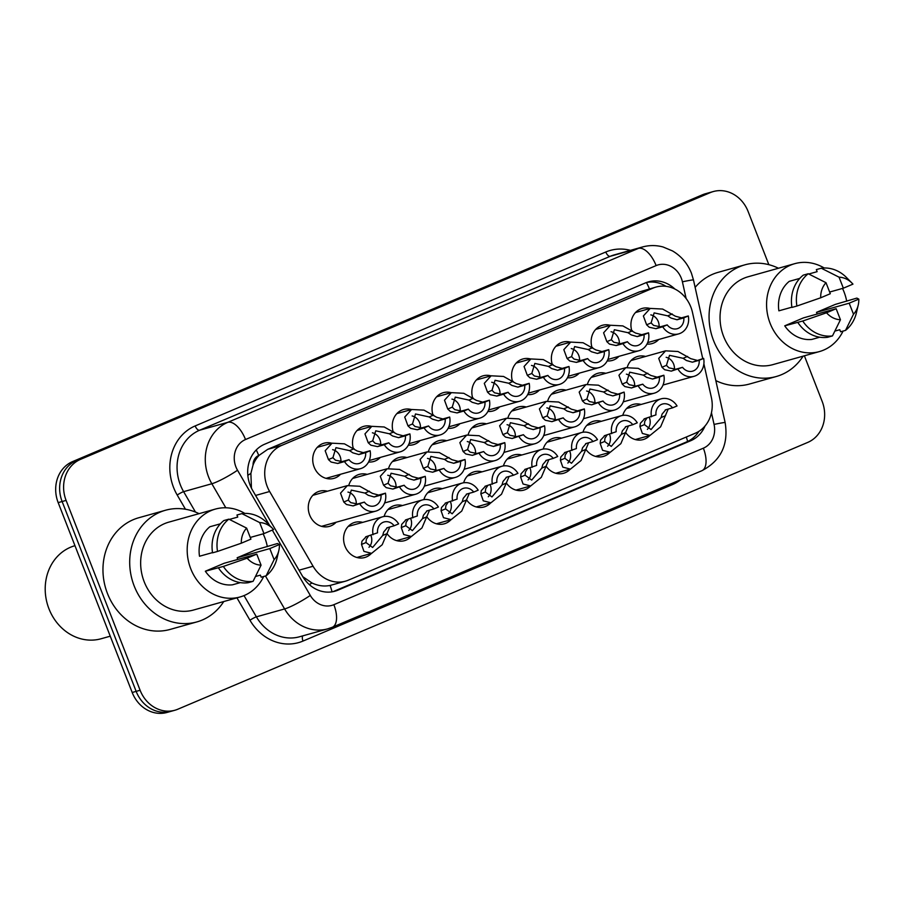 <?xml version="1.0" encoding="UTF-8"?>
<svg xmlns="http://www.w3.org/2000/svg" width="904" height="904" viewBox="0 0 904 904"><rect width="100%" height="100%" fill="white"/><g stroke="black" fill="none" stroke-linecap="round" stroke-linejoin="round"><path stroke-width="1.36" d="M411.173 536.558A18.261 16.035 -105.7 0 1 404.495 540.671A18.261 16.035 -105.7 0 1 387.115 533.722M610.042 452.328A18.261 16.035 -105.7 0 1 603.364 456.43A18.261 16.035 -105.7 0 1 585.984 449.48M570.266 469.176A18.261 16.035 -105.7 0 1 563.587 473.278A18.261 16.035 -105.7 0 1 546.208 466.328M450.949 519.71A18.261 16.035 -105.7 0 1 444.271 523.823A18.261 16.035 -105.7 0 1 426.891 516.873M490.725 502.873A18.261 16.035 -105.7 0 1 484.035 506.974A18.261 16.035 -105.7 0 1 466.667 500.025M530.501 486.024A18.261 16.035 -105.7 0 1 523.811 490.126A18.261 16.035 -105.7 0 1 506.443 483.177M649.818 435.479A18.261 16.035 -105.7 0 1 643.139 439.581A18.261 16.035 -105.7 0 1 625.76 432.632M371.397 553.406A18.261 16.035 -105.7 0 1 364.719 557.519A18.261 16.035 -105.7 0 1 345 546.197A18.261 16.035 -105.7 0 1 354.854 522.354A18.261 16.035 -105.7 0 1 362.696 522.388M336.085 522.263A18.261 16.035 -105.7 0 1 329.406 526.365A18.261 16.035 -105.7 0 1 309.676 515.054A18.261 16.035 -105.7 0 1 319.541 491.211A18.261 16.035 -105.7 0 1 327.384 491.234M658.733 339.486A18.261 16.035 -105.7 0 1 652.055 343.599A18.261 16.035 -105.7 0 1 646.981 344.074M618.957 356.334A18.261 16.035 -105.7 0 1 612.279 360.447A18.261 16.035 -105.7 0 1 607.217 360.911M579.193 373.182A18.261 16.035 -105.7 0 1 572.503 377.284A18.261 16.035 -105.7 0 1 567.441 377.759M539.417 390.031A18.261 16.035 -105.7 0 1 532.727 394.133A18.261 16.035 -105.7 0 1 527.665 394.607M499.641 406.879A18.261 16.035 -105.7 0 1 492.962 410.981A18.261 16.035 -105.7 0 1 487.889 411.456M459.865 423.727A18.261 16.035 -105.7 0 1 453.186 427.829A18.261 16.035 -105.7 0 1 448.113 428.304M420.089 440.576A18.261 16.035 -105.7 0 1 413.411 444.678A18.261 16.035 -105.7 0 1 408.348 445.152M380.324 457.413A18.261 16.035 -105.7 0 1 373.634 461.526A18.261 16.035 -105.7 0 1 368.572 462M340.548 474.261A18.261 16.035 -105.7 0 1 333.858 478.374A18.261 16.035 -105.7 0 1 314.14 467.052A18.261 16.035 -105.7 0 1 323.994 443.209A18.261 16.035 -105.7 0 1 331.836 443.242M702.747 358.651L692.475 312.4A32.228 28.295 74.3 0 0 690.848 307.032A32.228 28.295 74.3 0 0 656.044 287.054A32.228 28.295 74.3 0 0 653.061 288.105L281.619 445.435A32.228 28.295 74.3 0 0 269.641 491.505L313.078 566.254A32.228 28.295 74.3 0 0 345.452 581.182A32.228 28.295 74.3 0 0 348.435 580.131L695.334 433.197A32.228 28.295 74.3 0 0 711.38 397.545L703.888 363.792M253.075 464.972A32.228 28.295 -105.7 0 1 259.165 455.288L258.713 455.48A10.746 9.435 74.3 0 0 253.075 464.972L250.883 473.38L251.448 488.149M302.806 576.695L311.948 582.978C318.061 585.837 324.107 586.662 330.096 585.442L345.452 581.182M656.044 287.054L639.162 292.003L267.731 449.333L259.165 455.288M384.11 516.466A18.261 16.035 -105.7 0 1 394.63 505.505A18.261 16.035 -105.7 0 1 402.472 505.539M423.886 499.618A18.261 16.035 -105.7 0 1 434.395 488.657A18.261 16.035 -105.7 0 1 442.248 488.691M463.662 482.77A18.261 16.035 -105.7 0 1 474.171 471.809A18.261 16.035 -105.7 0 1 482.013 471.843M503.426 465.922A18.261 16.035 -105.7 0 1 513.947 454.972A18.261 16.035 -105.7 0 1 521.789 454.994M543.202 449.085A18.261 16.035 -105.7 0 1 553.723 438.124A18.261 16.035 -105.7 0 1 561.565 438.146M582.978 432.236A18.261 16.035 -105.7 0 1 593.499 421.275A18.261 16.035 -105.7 0 1 601.341 421.298M622.754 415.388A18.261 16.035 -105.7 0 1 633.263 404.427A18.261 16.035 -105.7 0 1 641.117 404.461M348.797 485.301A18.261 16.035 -105.7 0 1 359.306 474.363A18.261 16.035 -105.7 0 1 367.16 474.385M388.573 468.453A18.261 16.035 -105.7 0 1 399.082 457.514A18.261 16.035 -105.7 0 1 406.924 457.537M428.349 451.604A18.261 16.035 -105.7 0 1 438.858 440.666A18.261 16.035 -105.7 0 1 446.7 440.7M468.125 434.756A18.261 16.035 -105.7 0 1 478.634 423.818A18.261 16.035 -105.7 0 1 486.476 423.852M507.901 417.908A18.261 16.035 -105.7 0 1 518.41 406.969A18.261 16.035 -105.7 0 1 526.252 407.003M547.666 401.06A18.261 16.035 -105.7 0 1 558.175 390.121A18.261 16.035 -105.7 0 1 566.028 390.155M587.442 384.223A18.261 16.035 -105.7 0 1 597.951 373.273A18.261 16.035 -105.7 0 1 605.793 373.307M627.218 367.374A18.261 16.035 -105.7 0 1 637.727 356.436A18.261 16.035 -105.7 0 1 645.569 356.458M353.227 448.135A18.261 16.035 -105.7 0 1 363.77 426.36A18.261 16.035 -105.7 0 1 371.612 426.394M393.003 431.287A18.261 16.035 -105.7 0 1 403.546 409.512A18.261 16.035 -105.7 0 1 411.388 409.546M432.779 414.439A18.261 16.035 -105.7 0 1 443.322 392.675A18.261 16.035 -105.7 0 1 451.164 392.698M472.555 397.59A18.261 16.035 -105.7 0 1 483.086 375.827A18.261 16.035 -105.7 0 1 490.94 375.849M512.319 380.753A18.261 16.035 -105.7 0 1 522.862 358.978A18.261 16.035 -105.7 0 1 530.704 359.001M552.095 363.905A18.261 16.035 -105.7 0 1 562.638 342.13A18.261 16.035 -105.7 0 1 570.481 342.164M591.871 347.057A18.261 16.035 -105.7 0 1 602.414 325.282A18.261 16.035 -105.7 0 1 610.256 325.316M631.647 330.209A18.261 16.035 -105.7 0 1 642.19 308.433A18.261 16.035 -105.7 0 1 650.032 308.467M804.379 355.792L822.154 401.376A32.228 28.295 -105.7 0 1 807.747 442.406L177.896 709.188A32.228 28.295 -105.7 0 1 174.924 710.239A32.228 28.295 -105.7 0 1 140.109 690.26L66.094 500.398L62.127 501.517A32.228 28.295 -105.7 0 1 76.535 460.475L706.374 193.693A32.228 28.295 -105.7 0 1 709.357 192.654A32.228 28.295 -105.7 0 0 706.374 193.693L76.535 460.475A32.228 28.295 -105.7 0 0 62.127 501.517L136.154 691.379L62.127 501.517L58.172 502.624A32.228 28.295 -105.7 0 1 72.58 461.594L702.419 194.812A32.228 28.295 -105.7 0 1 705.402 193.761L713.324 191.546A32.228 28.295 -105.7 0 1 748.128 211.513L768.852 264.68M174.924 710.239L170.958 711.346A32.228 28.295 -105.7 0 1 136.154 691.379A32.228 28.295 -105.7 0 0 170.958 711.346L167.003 712.454A32.228 28.295 -105.7 0 1 132.199 692.487L58.172 502.624M674.926 289.065A32.228 28.295 74.3 0 0 648.597 281.811A32.228 28.295 74.3 0 0 645.614 282.85L264.589 444.248A32.228 28.295 74.3 0 0 252.6 490.318L302.557 576.277A32.228 28.295 74.3 0 0 334.943 591.205A32.228 28.295 74.3 0 0 337.926 590.165L690.724 440.723A32.228 28.295 74.3 0 0 705.03 426.01M646.642 282.443A32.228 28.295 -105.7 0 1 666.022 286.331M66.094 500.398A32.228 28.295 -105.7 0 1 80.501 459.368L710.341 192.586A32.228 28.295 -105.7 0 1 713.324 191.546M698.848 431.377A32.228 28.295 -105.7 0 1 686.769 441.841L333.96 591.272A32.228 28.295 -105.7 0 1 332.932 591.679M365.623 452.633L358.832 454.542L352.854 452.836L349.588 450.633L335.96 447.661L332.909 457.695L335.452 460.204L342.232 461.571L349.023 459.661A10.746 9.435 74.3 0 0 359.057 463.492A10.746 9.435 74.3 0 0 365.623 452.633L370.109 450.734L363.318 452.633L357.204 450.994L344.447 443.83L332.05 443.186L317.315 447.322M340.898 461.774A10.746 9.435 74.3 0 0 340.107 456.407A10.746 9.435 74.3 0 0 332.615 449.65M370.109 450.734A16.114 14.148 74.3 0 1 360.504 468.667A16.114 14.148 74.3 0 1 344.537 461.56L337.746 463.469L331.101 462.046L328.446 459.594L325.18 450.746L332.05 443.186M344.537 461.56L349.023 459.661M374.177 496.974L368.188 495.279L364.933 493.075L351.306 490.104L348.255 500.138L350.797 502.647L357.577 504.003L364.368 502.104A10.746 9.435 74.3 0 0 374.403 505.935A10.746 9.435 74.3 0 0 380.968 495.076L374.177 496.974L378.663 495.076L385.454 493.177L380.968 495.076M356.244 504.217A10.746 9.435 74.3 0 0 355.441 498.85A10.746 9.435 74.3 0 0 347.961 492.092M364.368 502.104L353.091 505.912L346.447 504.488L343.78 502.025L340.525 493.177L347.385 485.617L359.781 486.273L372.538 493.426L378.663 495.076M359.882 504.003A16.114 14.148 74.3 0 0 375.849 511.099A16.114 14.148 74.3 0 0 385.454 493.177M368.504 535.993L366.312 539.349L365.996 542.547L372.617 547.485L382.674 535.484L383.703 531.981L387.353 527.687L394.144 525.778A10.746 9.435 74.3 0 0 384.11 521.958A10.746 9.435 74.3 0 0 377.544 532.806L366.267 536.614L361.962 541.191L361.521 544.445L363.939 551.372L371.612 553.35L356.877 557.486M368.968 547.293A10.746 9.435 74.3 0 0 370.956 535.552A10.746 9.435 74.3 0 0 370.866 535.326M389.771 527.009L382.2 544.739L371.612 553.35M365.668 536.829L366.267 536.614M394.144 525.778L398.63 523.879A16.114 14.148 74.3 0 0 382.663 516.783A16.114 14.148 74.3 0 0 373.058 534.716M386.776 527.891L387.353 527.687M405.399 435.784L398.607 437.694L392.618 435.988L389.364 433.784L375.736 430.812L372.685 440.847L375.228 443.356L382.008 444.723L388.799 442.813A10.746 9.435 74.3 0 0 398.833 446.644A10.746 9.435 74.3 0 0 405.399 435.784L409.885 433.886L403.094 435.796L396.969 434.146L384.211 426.982L371.815 426.338L357.08 430.473M380.674 444.926A10.746 9.435 74.3 0 0 379.872 439.57A10.746 9.435 74.3 0 0 372.391 432.801M409.885 433.886A16.114 14.148 74.3 0 1 400.28 451.819A16.114 14.148 74.3 0 1 384.313 444.711L377.522 446.621L370.877 445.197L368.21 442.745L364.956 433.897L371.815 426.338M384.313 444.711L388.799 442.813M445.175 418.936L438.383 420.846L432.394 419.14L429.14 416.936L415.501 413.964L412.461 423.999L414.992 426.507L421.784 427.874L428.575 425.965A10.746 9.435 74.3 0 0 438.609 429.796A10.746 9.435 74.3 0 0 445.175 418.936L449.661 417.038L442.87 418.947L436.745 417.298L423.987 410.133L411.591 409.489L396.856 413.625M420.439 428.078A10.746 9.435 74.3 0 0 419.648 422.722A10.746 9.435 74.3 0 0 412.167 415.953M449.661 417.038A16.114 14.148 74.3 0 1 440.056 434.971A16.114 14.148 74.3 0 1 424.089 427.874L417.298 429.773L410.653 428.349L407.986 425.897L404.732 417.049L411.591 409.489M424.089 427.874L428.575 425.965M484.939 402.088L478.159 403.998L472.171 402.291L468.905 400.088L455.277 397.127L452.237 407.15L454.768 409.659L461.56 411.026L468.351 409.128A10.746 9.435 74.3 0 0 478.374 412.947A10.746 9.435 74.3 0 0 484.939 402.088L489.426 400.189L482.646 402.099L476.521 400.449L463.763 393.296L451.367 392.641L436.632 396.777M460.215 411.241A10.746 9.435 74.3 0 0 459.424 405.873A10.746 9.435 74.3 0 0 451.943 399.105M489.426 400.189A16.114 14.148 74.3 0 1 479.832 418.123A16.114 14.148 74.3 0 1 463.865 411.026L457.074 412.925L450.418 411.501L447.762 409.049L444.508 400.201L451.367 392.641M463.865 411.026L468.351 409.128M524.716 385.251L517.924 387.149L511.946 385.443L508.681 383.251L495.053 380.279L492.013 390.313L494.544 392.822L501.336 394.178L508.116 392.279A10.746 9.435 74.3 0 0 518.15 396.099A10.746 9.435 74.3 0 0 524.716 385.251L529.202 383.341L522.41 385.251L516.297 383.601L503.539 376.448L491.143 375.793L476.408 379.929M499.991 394.393A10.746 9.435 74.3 0 0 499.2 389.025A10.746 9.435 74.3 0 0 491.708 382.256M529.202 383.341A16.114 14.148 74.3 0 1 519.608 401.274A16.114 14.148 74.3 0 1 503.63 394.178L496.838 396.076L490.194 394.664L487.538 392.2L484.284 383.352L491.143 375.793M503.63 394.178L508.116 392.279M413.953 480.126L407.964 478.431L404.709 476.227L391.07 473.255L388.031 483.29L390.562 485.798L397.353 487.166L404.144 485.256A10.746 9.435 74.3 0 0 414.179 489.087A10.746 9.435 74.3 0 0 420.744 478.227L413.953 480.126L418.439 478.227L425.23 476.329L420.744 478.227M396.008 487.369A10.746 9.435 74.3 0 0 395.217 482.001A10.746 9.435 74.3 0 0 387.737 475.244M404.144 485.256L392.867 489.064L386.223 487.64L383.556 485.177L380.301 476.329L387.161 468.769L399.557 469.425L412.314 476.589L418.439 478.227M399.658 487.154A16.114 14.148 74.3 0 0 415.625 494.251A16.114 14.148 74.3 0 0 425.23 476.329M453.718 463.289L447.74 461.582L444.474 459.379L430.846 456.407L427.807 466.441L430.338 468.95L437.129 470.317L443.921 468.408A10.746 9.435 74.3 0 0 453.944 472.238A10.746 9.435 74.3 0 0 460.509 461.379L453.718 463.289L458.215 461.379L464.995 459.481L460.509 461.379M435.784 470.521A10.746 9.435 74.3 0 0 434.993 465.153A10.746 9.435 74.3 0 0 427.502 458.396M443.921 468.408L432.643 472.216L425.987 470.792L423.332 468.34L420.077 459.492L426.937 451.932L439.333 452.576L452.09 459.74L458.215 461.379M439.423 470.306A16.114 14.148 74.3 0 0 455.401 477.402A16.114 14.148 74.3 0 0 464.995 459.481M493.494 446.44L487.516 444.734L484.25 442.531L470.622 439.559L467.583 449.593L470.114 452.102L476.905 453.469L483.685 451.559A10.746 9.435 74.3 0 0 493.72 455.39A10.746 9.435 74.3 0 0 500.285 444.531L493.494 446.44L497.98 444.531L504.771 442.632L500.285 444.531M475.56 453.672A10.746 9.435 74.3 0 0 474.769 448.305A10.746 9.435 74.3 0 0 467.278 441.547M483.685 451.559L472.408 455.367L465.763 453.944L463.108 451.491L459.853 442.644L466.713 435.084L479.109 435.728L491.866 442.892L497.98 444.531M479.199 453.458A16.114 14.148 74.3 0 0 495.177 460.565A16.114 14.148 74.3 0 0 504.771 442.632M803.125 356.142A58.003 50.918 -105.7 0 1 776.22 376.527A58.003 50.918 -105.7 0 1 713.561 340.582A58.003 50.918 -105.7 0 1 744.873 264.838A58.003 50.918 -105.7 0 1 778.457 268.239M695.131 287.393A58.003 50.918 -105.7 0 1 718.138 272.341L744.873 264.838M843.07 331.079A45.652 40.081 -105.7 0 1 819.408 351.577A45.652 40.081 -105.7 0 1 770.106 323.282A45.652 40.081 -105.7 0 1 794.74 263.674A45.652 40.081 -105.7 0 1 824.199 267.991M842.517 288.432A45.652 40.081 -105.7 0 1 844.053 291.958A45.652 40.081 -105.7 0 1 846.698 301.213M819.408 351.577L772.875 364.628A45.652 40.081 -105.7 0 1 723.573 336.344A45.652 40.081 -105.7 0 1 748.207 276.737L794.74 263.674M826.538 312.784L802.741 321.022L784.728 325.824L803.475 317.88L836.144 308.716L840.449 319.745A21.481 18.86 -105.7 0 1 826.538 312.784L836.144 308.716M819.736 337.203L811.871 339.418A32.228 28.295 -105.7 0 1 784.728 325.824M853.5 314.219L849.195 303.19L858.8 299.122A21.481 18.86 -105.7 0 1 858.212 305.156A21.481 18.86 -105.7 0 1 853.5 314.219L845.522 330.389L840.573 331.779L839.771 329.723L834.912 331.079M817.182 314.038L816.527 312.355L835.273 304.411L856.868 298.094L858.8 299.122M808.775 274.014L817.137 271.663L816.335 269.607L821.284 268.217A34.375 30.182 -105.7 0 1 846.528 277.551L852.031 283.133A21.481 18.86 -105.7 0 1 852.958 284.127L843.353 288.195L839.048 277.166A21.481 18.86 -105.7 0 1 852.031 283.133M797.791 322.412A34.375 30.182 -105.7 0 0 827.522 337.305L832.471 335.915A34.375 30.182 -105.7 0 1 802.741 321.022M832.471 335.915L840.449 319.745M858.212 305.156L856.416 312.784A34.375 30.182 -105.7 0 1 845.522 330.389M821.284 268.217L839.048 277.166M799.78 278.398L789.237 281.359A32.228 28.295 -105.7 0 0 778.886 310.829L791.904 307.179M776.22 376.527L749.484 384.031A58.003 50.918 -105.7 0 1 715.821 380.584M830.301 293.721L820.696 297.789A21.481 18.86 -105.7 0 1 825.996 282.692L830.301 293.721M825.996 282.692L808.232 273.742L803.283 275.132A34.375 30.182 -105.7 0 0 791.938 307.428L796.899 306.038A34.375 30.182 -105.7 0 1 808.232 273.742M796.899 306.038L820.696 297.789M816.527 312.355L849.195 303.19M829.646 292.048L843.353 288.195M110.243 636.19L101.158 638.744A48.33 42.431 -105.7 0 1 48.952 608.787A48.33 42.431 -105.7 0 1 74.964 545.688M223.74 601.555A58.003 50.918 -105.7 0 1 196.835 621.929A58.003 50.918 -105.7 0 1 134.188 585.984A58.003 50.918 -105.7 0 1 165.488 510.251A58.003 50.918 -105.7 0 1 199.072 513.653M196.835 621.929L170.099 629.433A58.003 50.918 -105.7 0 1 107.452 593.487A58.003 50.918 -105.7 0 1 138.753 517.755L165.488 510.251M263.685 576.492A45.652 40.081 -105.7 0 1 240.023 596.979A45.652 40.081 -105.7 0 1 190.721 568.695A45.652 40.081 -105.7 0 1 215.355 509.088A45.652 40.081 -105.7 0 1 244.814 513.404M263.132 533.835A45.652 40.081 -105.7 0 1 264.669 537.371A45.652 40.081 -105.7 0 1 267.313 546.615M240.023 596.979L193.49 610.042A45.652 40.081 -105.7 0 1 144.188 581.747A45.652 40.081 -105.7 0 1 168.822 522.139L215.355 509.088M247.154 558.186L223.356 566.435L205.344 571.226L224.09 563.294L256.759 554.118L261.064 565.158A21.481 18.86 -105.7 0 1 247.154 558.186L256.759 554.118M240.351 582.617L232.486 584.82A32.228 28.295 -105.7 0 1 205.344 571.226M274.115 559.632L269.81 548.592L279.415 544.524A21.481 18.86 -105.7 0 1 278.827 550.559A21.481 18.86 -105.7 0 1 274.115 559.632L266.138 575.803L261.188 577.193L260.386 575.125L255.527 576.492M237.797 559.44L237.142 557.768L255.888 549.824L277.483 543.507L279.415 544.524M229.39 519.416L237.752 517.077L236.95 515.02L241.899 513.63A34.375 30.182 -105.7 0 1 267.143 522.953L272.646 528.535A21.481 18.86 -105.7 0 1 273.573 529.541L263.968 533.609L259.663 522.568A21.481 18.86 -105.7 0 1 272.646 528.535M218.406 567.825A34.375 30.182 -105.7 0 0 248.137 582.718L253.086 581.328A34.375 30.182 -105.7 0 1 223.356 566.435M253.086 581.328L261.064 565.158M278.827 550.559L277.031 558.186A34.375 30.182 -105.7 0 1 266.138 575.803M241.899 513.63L259.663 522.568M220.395 523.811L209.852 526.772A32.228 28.295 -105.7 0 0 199.501 556.242L212.519 552.593M250.916 539.134L241.311 543.202A21.481 18.86 -105.7 0 1 246.622 528.106L250.916 539.134M246.622 528.106L228.848 519.156L223.898 520.546A34.375 30.182 -105.7 0 0 212.564 552.83L217.514 551.44A34.375 30.182 -105.7 0 1 228.848 519.156M217.514 551.44L241.311 543.202M237.142 557.768L269.81 548.592M250.261 537.451L263.968 533.609M533.27 429.592L527.292 427.886L524.026 425.682L510.398 422.71L507.347 432.745L509.89 435.253L516.67 436.621L523.461 434.711A10.746 9.435 74.3 0 0 533.496 438.542A10.746 9.435 74.3 0 0 540.061 427.682L533.27 429.592L544.547 425.784L540.061 427.682M515.337 436.824A10.746 9.435 74.3 0 0 514.545 431.468A10.746 9.435 74.3 0 0 507.054 424.699M523.461 434.711L512.184 438.519L505.539 437.095L502.884 434.643L499.629 425.795L506.489 418.236L518.885 418.88L531.642 426.044L537.756 427.694M518.975 436.609A16.114 14.148 74.3 0 0 534.942 443.717A16.114 14.148 74.3 0 0 544.547 425.784M408.28 519.145L406.077 522.501L405.772 525.71L412.393 530.637L422.45 518.647L423.479 515.133L427.129 510.839L433.92 508.929A10.746 9.435 74.3 0 0 423.886 505.11A10.746 9.435 74.3 0 0 417.32 515.969L406.043 519.766L401.726 524.343L401.297 527.597L403.715 534.524L411.388 536.501L396.653 540.637M408.744 530.456A10.746 9.435 74.3 0 0 410.732 518.704A10.746 9.435 74.3 0 0 410.642 518.478M429.547 510.161L421.976 527.902L411.388 536.501M405.444 519.981L406.043 519.766M433.92 508.929L438.406 507.031A16.114 14.148 74.3 0 0 422.428 499.935A16.114 14.148 74.3 0 0 412.834 517.868M426.552 511.042L427.129 510.839M448.056 502.296L445.853 505.652L445.548 508.862L452.169 513.8L462.215 501.799L463.255 498.285L466.905 493.991L473.685 492.092A10.746 9.435 74.3 0 0 463.662 488.262A10.746 9.435 74.3 0 0 457.096 499.121L445.819 502.918L441.502 507.494L441.073 510.749L443.491 517.676L451.152 519.653L436.417 523.789M448.52 513.608A10.746 9.435 74.3 0 0 450.508 501.867A10.746 9.435 74.3 0 0 450.418 501.63M469.323 493.313L461.752 511.054L451.152 519.653M445.22 503.132L445.819 502.918M473.685 492.092L478.171 490.183A16.114 14.148 74.3 0 0 462.204 483.086A16.114 14.148 74.3 0 0 452.61 501.019M466.328 494.194L466.905 493.991M487.832 485.448L485.629 488.804L485.324 492.013L491.945 496.951L501.991 484.951L503.031 481.436L506.669 477.142L513.461 475.244A10.746 9.435 74.3 0 0 503.426 471.413A10.746 9.435 74.3 0 0 496.861 482.273L485.595 486.081L481.278 490.646L480.849 493.9L483.267 500.827L490.928 502.805L476.193 506.941M488.284 496.759A10.746 9.435 74.3 0 0 490.284 485.019A10.746 9.435 74.3 0 0 490.194 484.781M509.099 476.464L501.528 494.205L490.928 502.805M484.996 486.284L485.595 486.081M513.461 475.244L517.947 473.334A16.114 14.148 74.3 0 0 501.98 466.238A16.114 14.148 74.3 0 0 492.375 484.171M506.093 477.346L506.669 477.142M527.597 468.6L525.405 471.956L525.088 475.165L531.71 480.103L541.767 468.102L542.807 464.588L546.445 460.294L553.237 458.396A10.746 9.435 74.3 0 0 543.202 454.565A10.746 9.435 74.3 0 0 536.637 465.424L525.36 469.232L521.054 473.798L520.625 477.063L523.043 483.99L530.704 485.956L515.969 490.092M528.06 479.911A10.746 9.435 74.3 0 0 530.06 468.17A10.746 9.435 74.3 0 0 529.959 467.933M548.875 459.616L541.293 477.357L530.704 485.956M524.772 469.436L525.36 469.232M553.237 458.396L557.723 456.497A16.114 14.148 74.3 0 0 541.756 449.39A16.114 14.148 74.3 0 0 532.151 467.323M545.869 460.498L546.445 460.294M564.491 368.403L557.7 370.301L551.722 368.595L548.457 366.402L534.829 363.431L531.789 373.465L534.32 375.974L541.101 377.33L547.892 375.431A10.746 9.435 74.3 0 0 557.926 379.262A10.746 9.435 74.3 0 0 564.491 368.403L568.978 366.493L562.186 368.403L556.073 366.753L543.315 359.6L530.919 358.944L516.184 363.08M539.767 377.544A10.746 9.435 74.3 0 0 538.976 372.177A10.746 9.435 74.3 0 0 531.484 365.419M568.978 366.493A16.114 14.148 74.3 0 1 559.373 384.426A16.114 14.148 74.3 0 1 543.406 377.33L536.614 379.239L529.97 377.815L527.314 375.352L524.06 366.504L530.919 358.944M543.406 377.33L547.892 375.431M604.267 351.554L597.476 353.453L591.487 351.758L588.233 349.554L574.605 346.582L571.554 356.617L574.096 359.125L580.876 360.493L587.668 358.583A10.746 9.435 74.3 0 0 597.702 362.414A10.746 9.435 74.3 0 0 604.267 351.554L608.754 349.656L601.962 351.554L595.838 349.916L583.091 342.752L570.695 342.096L555.96 346.232M579.543 360.696A10.746 9.435 74.3 0 0 578.741 355.328A10.746 9.435 74.3 0 0 571.26 348.571M608.754 349.656A16.114 14.148 74.3 0 1 599.149 367.578A16.114 14.148 74.3 0 1 583.182 360.481L576.39 362.391L569.746 360.967L567.079 358.504L563.825 349.656L570.695 342.096M583.182 360.481L587.668 358.583M644.043 334.706L637.252 336.604L631.263 334.909L628.009 332.706L614.37 329.734L611.33 339.768L613.872 342.277L620.652 343.644L627.444 341.735A10.746 9.435 74.3 0 0 637.478 345.565A10.746 9.435 74.3 0 0 644.043 334.706L648.53 332.808L641.738 334.706L635.614 333.067L622.856 325.903L610.46 325.248L595.725 329.384M619.308 343.848A10.746 9.435 74.3 0 0 618.517 338.48A10.746 9.435 74.3 0 0 611.036 331.723M648.53 332.808A16.114 14.148 74.3 0 1 638.925 350.729A16.114 14.148 74.3 0 1 622.958 343.633L616.166 345.543L609.522 344.119L606.855 341.667L603.601 332.808L610.46 325.248M622.958 343.633L627.444 341.735M683.808 317.858L677.028 319.767L671.039 318.061L667.774 315.858L654.146 312.886L651.106 322.92L653.637 325.429L660.428 326.796L667.22 324.886A10.746 9.435 74.3 0 0 677.243 328.717A10.746 9.435 74.3 0 0 683.808 317.858L688.306 315.959L681.514 317.858L675.39 316.219L662.632 309.055L650.236 308.411L635.501 312.547M659.084 326.999A10.746 9.435 74.3 0 0 658.293 321.632A10.746 9.435 74.3 0 0 650.812 314.874M688.306 315.959A16.114 14.148 74.3 0 1 678.701 333.881A16.114 14.148 74.3 0 1 662.734 326.785L655.942 328.694L649.287 327.271L646.631 324.818L643.377 315.971L650.236 308.411M662.734 326.785L667.22 324.886M573.046 412.744L567.057 411.037L563.802 408.834L550.174 405.862L547.123 415.896L549.666 418.405L556.446 419.772L563.237 417.863A10.746 9.435 74.3 0 0 573.272 421.693A10.746 9.435 74.3 0 0 579.837 410.834L573.046 412.744L577.532 410.845L584.323 408.936L579.837 410.834M555.112 419.976A10.746 9.435 74.3 0 0 554.31 414.62A10.746 9.435 74.3 0 0 546.83 407.851M563.237 417.863L551.96 421.671L545.315 420.247L542.649 417.795L539.394 408.947L546.253 401.387L558.649 402.031L571.407 409.196L577.532 410.845M558.751 419.772A16.114 14.148 74.3 0 0 574.718 426.869A16.114 14.148 74.3 0 0 584.323 408.936M612.822 395.895L606.833 394.189L603.578 391.986L589.939 389.014L586.899 399.048L589.442 401.557L596.222 402.924L603.013 401.026A10.746 9.435 74.3 0 0 613.048 404.845A10.746 9.435 74.3 0 0 619.613 393.986L612.822 395.895L624.099 392.087L619.613 393.986M594.877 403.139A10.746 9.435 74.3 0 0 594.086 397.771A10.746 9.435 74.3 0 0 586.606 391.003M603.013 401.026L591.736 404.822L585.091 403.399L582.425 400.947L579.17 392.099L586.029 384.539L598.425 385.183L611.183 392.347L617.308 393.997M598.527 402.924A16.114 14.148 74.3 0 0 614.494 410.02A16.114 14.148 74.3 0 0 624.099 392.087M652.598 379.047L646.609 377.341L643.343 375.149L629.715 372.177L626.675 382.211L629.207 384.708L635.998 386.076L642.789 384.177A10.746 9.435 74.3 0 0 652.812 387.997A10.746 9.435 74.3 0 0 659.378 377.137L652.598 379.047L657.084 377.149L663.864 375.239L659.378 377.137M634.653 386.291A10.746 9.435 74.3 0 0 633.862 380.923A10.746 9.435 74.3 0 0 626.382 374.154M642.789 384.177L631.512 387.974L624.856 386.562L622.201 384.098L618.946 375.25L625.805 367.691L638.201 368.346L650.959 375.499L657.084 377.149M638.303 386.076A16.114 14.148 74.3 0 0 654.27 393.172A16.114 14.148 74.3 0 0 663.864 375.239M692.362 362.199L686.385 360.493L683.119 358.3L669.491 355.328L666.451 365.363L668.983 367.871L675.774 369.227L682.554 367.329A10.746 9.435 74.3 0 0 692.588 371.16A10.746 9.435 74.3 0 0 699.154 360.3L692.362 362.199L703.64 358.391L699.154 360.3M674.429 369.442A10.746 9.435 74.3 0 0 673.638 364.075A10.746 9.435 74.3 0 0 666.146 357.306M682.554 367.329L671.288 371.137L664.632 369.713L661.977 367.25L658.722 358.402L665.581 350.842L677.977 351.498L690.735 358.651L696.848 360.3M678.068 369.227A16.114 14.148 74.3 0 0 694.046 376.324A16.114 14.148 74.3 0 0 703.64 358.391M567.373 451.751L565.181 455.107L564.864 458.317L571.486 463.255L581.543 451.254L582.571 447.74L586.221 443.457L593.013 441.547A10.746 9.435 74.3 0 0 582.978 437.717A10.746 9.435 74.3 0 0 576.413 448.576L565.136 452.384L560.83 456.961L560.39 460.215L562.808 467.142L570.481 469.119L555.745 473.255M567.836 463.063A10.746 9.435 74.3 0 0 569.825 451.322A10.746 9.435 74.3 0 0 569.735 451.096M588.64 442.768L581.069 460.509L570.481 469.119M564.537 452.588L565.136 452.384M593.013 441.547L597.499 439.649A16.114 14.148 74.3 0 0 581.532 432.553A16.114 14.148 74.3 0 0 571.927 450.474M585.645 443.649L586.221 443.457M607.149 434.903L604.945 438.27L604.64 441.468L611.262 446.406L621.319 434.406L622.347 430.892L625.997 426.609L632.789 424.699A10.746 9.435 74.3 0 0 622.754 420.868A10.746 9.435 74.3 0 0 616.189 431.728L604.912 435.536L600.595 440.112L600.166 443.367L602.584 450.294L610.256 452.271L595.521 456.407M607.612 446.214A10.746 9.435 74.3 0 0 609.601 434.474A10.746 9.435 74.3 0 0 609.511 434.248M628.416 425.92L620.845 443.661L610.256 452.271M604.313 435.751L604.912 435.536M632.789 424.699L637.275 422.801A16.114 14.148 74.3 0 0 621.297 415.704A16.114 14.148 74.3 0 0 611.703 433.626M625.421 426.801L625.997 426.609M646.925 418.055L644.721 421.422L644.416 424.62L651.038 429.558L661.084 417.558L662.124 414.055L665.773 409.761L672.553 407.851A10.746 9.435 74.3 0 0 662.53 404.02A10.746 9.435 74.3 0 0 655.965 414.879L644.688 418.688L640.371 423.264L639.942 426.518L642.36 433.445L650.032 435.423L635.286 439.559M647.388 429.366A10.746 9.435 74.3 0 0 649.377 417.625A10.746 9.435 74.3 0 0 649.287 417.399M668.192 409.083L660.621 426.812L650.032 435.423M644.089 418.902L644.688 418.688M672.553 407.851L677.051 405.952A16.114 14.148 74.3 0 0 661.073 398.856A16.114 14.148 74.3 0 0 651.479 416.778M665.197 409.964L665.773 409.761M247.832 475.312A32.228 4.35 -30.2 0 0 250.883 473.38M649.445 288.907A32.228 15.334 -113 0 0 646.439 282.523M687.594 441.468A32.228 15.334 -113 0 0 686.328 437.016M332.028 591.837A32.228 15.334 -113 0 0 330.096 585.442M309.326 584.606A32.228 4.35 -30.2 0 0 311.948 582.978M258.713 455.48A32.228 15.334 -113 0 0 256.261 449.943M639.162 292.003L653.061 288.105M299.032 570.198L313.078 566.254M255.583 495.448L269.641 491.505M267.731 449.333L281.619 445.435M72.58 461.594L80.501 459.368M702.419 194.812L710.341 192.586M132.199 692.487L140.109 690.26M686.113 298.512L682.407 281.799A21.481 18.86 74.3 0 0 681.311 278.217A21.481 18.86 74.3 0 0 656.123 265.595L245.515 439.525A21.481 18.86 74.3 0 0 235.899 466.871A21.481 18.86 74.3 0 0 237.526 470.238L269.618 525.473M225.808 507.777L211.841 483.742A42.963 37.719 -105.7 0 1 208.609 477.029A42.963 37.719 -105.7 0 1 227.819 422.315L638.427 248.385A42.963 37.719 -105.7 0 1 642.405 246.995L614.189 254.917A42.963 37.719 74.3 0 0 610.211 256.307L199.603 430.236A42.963 37.719 74.3 0 0 180.382 484.939A42.963 37.719 74.3 0 0 183.625 491.663L195.479 512.059M185.456 509.234L177.207 495.042A48.33 42.431 -105.7 0 1 195.174 425.931L605.793 252.001A5.367 2.554 -113 0 0 610.211 256.307L638.427 248.385A21.481 10.215 67 0 1 656.123 265.595M177.207 495.042A5.367 0.723 149.8 0 1 183.625 491.663L211.841 483.742A21.481 2.904 -30.2 0 0 237.526 470.238M605.793 252.001A48.33 42.431 -105.7 0 1 630.438 250.351M681.006 479.561A48.33 42.431 -105.7 0 1 672.508 484.555L303.009 641.06A48.33 42.431 -105.7 0 1 249.967 620.234L236.95 597.849M245.515 439.525A21.481 10.215 67 0 0 227.819 422.315L199.603 430.236A5.367 2.554 -113 0 1 195.174 425.931M272.296 530.072L310.287 595.431A21.481 2.904 -30.2 0 1 284.602 608.934L256.386 616.856A42.963 37.719 74.3 0 0 299.552 636.766L327.768 628.845A42.963 37.719 -105.7 0 1 284.602 608.934L265.448 575.995M244.023 595.6L256.386 616.856A5.367 0.723 149.8 0 0 249.967 620.234M310.287 595.431A21.481 18.86 74.3 0 0 333.858 604.686L703.357 448.181A21.481 18.86 74.3 0 0 714.058 424.405L711.459 412.721M302.851 635.84A5.367 2.554 -113 0 0 303.009 641.06M672.113 483.335A5.367 2.554 -113 0 0 672.508 484.555M333.858 604.686A21.481 10.215 67 0 1 332.333 627.252L701.843 470.735C720.929 460.701 728.692 444.632 725.132 422.53L693.47 279.924A21.481 0.644 -12.5 0 0 682.407 281.799M703.357 448.181A21.481 10.215 67 0 1 701.843 470.735M714.058 424.405A21.481 0.644 -12.5 0 1 725.132 422.53M686.769 441.841L690.724 440.723M333.96 591.272L337.926 590.165M328.446 459.594L332.909 457.695M349.588 450.633L354.063 448.734M358.832 454.542L363.318 452.633M337.746 463.469L342.232 461.571M357.577 504.003L353.091 505.912M348.255 500.138L343.78 502.025M369.408 491.177L364.933 493.075M387.149 533.597L382.674 535.484M365.996 542.547L361.521 544.445M368.21 442.745L372.685 440.847M389.364 433.784L393.839 431.897M398.607 437.694L403.094 435.796M377.522 446.621L382.008 444.723M407.986 425.897L412.461 423.999M429.14 416.936L433.604 415.049M438.383 420.846L442.87 418.947M417.298 429.773L421.784 427.874M447.762 409.049L452.237 407.15M468.905 400.088L473.38 398.201M478.159 403.998L482.646 402.099M457.074 412.925L461.56 411.026M487.538 392.2L492.013 390.313M508.681 383.251L513.156 381.352M517.924 387.149L522.41 385.251M496.838 396.076L501.336 394.178M397.353 487.166L392.867 489.064M388.031 483.29L383.556 485.177M409.173 474.329L404.709 476.227M437.129 470.317L432.643 472.216M427.807 466.441L423.332 468.34M448.949 457.481L444.474 459.379M476.905 453.469L472.408 455.367M467.583 449.593L463.108 451.491M488.725 440.632L484.25 442.531M516.67 436.621L512.184 438.519M507.347 432.745L502.884 434.643M528.501 423.784L524.026 425.682M426.914 516.749L422.45 518.647M405.772 525.71L401.297 527.597M466.69 499.901L462.215 501.799M445.548 508.862L441.073 510.749M506.466 483.052L501.991 484.951M485.324 492.013L480.849 493.9M546.242 466.204L541.767 468.102M525.088 475.165L520.625 477.063M527.314 375.352L531.789 373.465M548.457 366.402L552.932 364.504M557.7 370.301L562.186 368.403M536.614 379.239L541.101 377.33M567.079 358.504L571.554 356.617M588.233 349.554L592.708 347.656M597.476 353.453L601.962 351.554M576.39 362.391L580.876 360.493M606.855 341.667L611.33 339.768M628.009 332.706L632.484 330.807M637.252 336.604L641.738 334.706M616.166 345.543L620.652 343.644M646.631 324.818L651.106 322.92M667.774 315.858L672.248 313.959M677.028 319.767L681.514 317.858M655.942 328.694L660.428 326.796M556.446 419.772L551.96 421.671M547.123 415.896L542.649 417.795M568.277 406.947L563.802 408.834M596.222 402.924L591.736 404.822M586.899 399.048L582.425 400.947M608.042 390.099L603.578 391.986M635.998 386.076L631.512 387.974M626.675 382.211L622.201 384.098M647.818 373.25L643.343 375.149M675.774 369.227L671.288 371.137M666.451 365.363L661.977 367.25M687.594 356.402L683.119 358.3M586.018 449.356L581.543 451.254M564.864 458.317L560.39 460.215M625.783 432.507L621.319 434.406M604.64 441.468L600.166 443.367M665.559 415.671L661.084 417.558M644.416 424.62L639.942 426.518M693.47 279.924L691.424 273.189C687.571 263.527 681.254 256.092 672.463 250.905L663.039 246.973C656.134 245.108 649.253 245.12 642.405 246.995M327.768 628.845L332.333 627.252M360.504 468.667L326.016 478.34M347.385 485.617L312.852 495.313M375.849 511.099L321.564 526.331M382.663 516.783L348.164 526.456M400.28 451.819L369.261 460.52M440.056 434.971L409.026 443.672M479.832 418.123L448.802 426.824M519.608 401.274L488.578 409.975M387.161 468.769L352.628 478.465M415.625 494.251L384.596 502.963M426.937 451.932L392.404 461.616M455.401 477.402L424.371 486.115M466.713 435.084L432.18 444.768M495.177 460.565L464.147 469.266M506.489 418.236L471.944 427.92M534.942 443.717L503.923 452.418M422.428 499.935L387.94 509.619M462.204 483.086L427.716 492.77M501.98 466.238L467.492 475.922M541.756 449.39L507.268 459.074M559.373 384.426L528.354 393.138M599.149 367.578L568.13 376.29M638.925 350.729L607.906 359.442M678.701 333.881L647.671 342.593M546.265 401.387L511.72 411.083M574.718 426.869L543.699 435.57M586.029 384.539L551.496 394.234M614.494 410.02L583.476 418.721M625.805 367.691L591.272 377.386M654.27 393.172L623.24 401.873M665.581 350.842L631.048 360.538M694.046 376.324L663.016 385.036M581.532 432.553L547.033 442.226M621.297 415.704L586.809 425.377M661.073 398.856L626.585 408.529"/></g></svg>
